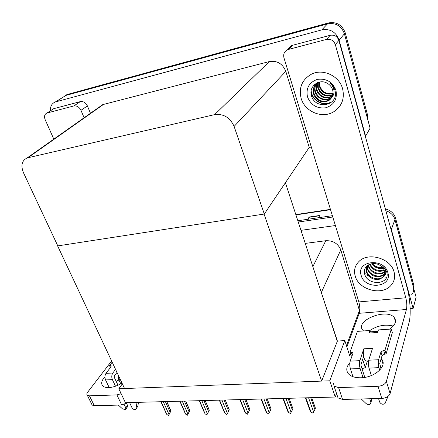 <?xml version="1.0" encoding="UTF-8"?>
<svg xmlns="http://www.w3.org/2000/svg" width="438" height="438" viewBox="0 0 438 438"><rect width="100%" height="100%" fill="white"/><g stroke="black" fill="none" stroke-linecap="round" stroke-linejoin="round"><path stroke-width="0.66" d="M359.686 311.265L359.428 310.416L346.447 345.659M359.428 310.416L340.786 249.89C338.07 243.512 333.072 240.457 325.79 240.719L305.248 243.402M349.82 356.116L344.815 340.589L337.402 341.06L320.556 290.202M337.402 341.06L321.667 381.098L124.545 388.533L57.624 245.915L264.065 214.062L321.667 381.098M390.373 227.092L391.337 229.468L413.111 308.434L416.1 297.21L394.956 219.509L413.341 287.065C414.047 289.896 413.516 292.414 411.736 294.621M413.111 308.434L410.16 308.675M385.856 210.711C390.576 212.326 393.609 215.261 394.956 219.509C393.609 215.261 390.576 212.326 385.856 210.711M298.256 222.033L332.781 217.013L298.256 222.033M300.977 230.344L335.399 225.543M335.273 397.036L329.759 380.797L118.824 388.752L125.41 402.681L335.273 397.036L336.537 393.488M118.824 388.752L122.35 383.858M329.759 380.797L344.815 340.589M285.406 182.739L337.2 341.076M50.436 110.787C50.2 106.374 51.821 103.439 55.297 101.988L66.028 95.364L327.514 23.871C335.727 22.519 341.361 25.831 344.416 33.814L370.099 128.192L365.385 136.514M55.297 101.988L321.793 29.888C330.192 28.53 335.968 31.936 339.121 40.093L365.692 136.459M311.308 147.015L309.233 147.42L285.806 71.345C282.609 63.674 277.134 60.411 269.37 61.555L103.477 104.43L99.486 106.91M264.3 214.023L234.106 126.44C230.065 117.51 223.561 113.573 214.598 114.636L27.151 157.937C21.851 160.582 20.608 165.476 23.428 172.621L57.8 245.888L264.3 214.023L309.233 147.42M308.336 219.208L309.108 217.04L307.843 219.279M318.557 217.708L319.778 215.463L309.108 217.04M297.835 220.741L332.376 215.688M385.358 208.904C390.619 210.3 394.008 213.322 395.519 217.96L413.817 285.341L413.954 289.332M64.939 95.758L67.096 94.52L65.503 95.528L327.514 23.871C335.727 22.519 341.361 25.831 344.416 33.814L366.759 115.917L367.466 114.668L367.761 119.596M67.096 94.52L328.401 22.935C336.587 21.588 342.198 24.884 345.237 32.834L367.466 114.668M163.254 401.662L169.002 414.468L168.526 415.52L166.851 414.507L161.091 401.723M166.675 401.569L170.902 411.041L170.152 412.273L165.383 401.608M170.902 411.041L168.526 415.52M165.914 412.793L166.851 414.507M169.002 414.468L170.152 412.273M362.659 359.374L365.259 367.624L367.4 360.967M352.059 376.341L352.59 375.558M362.04 368.725L365.259 367.624M381.175 358.634L381.46 358.941C387.937 365.44 375.065 377.605 361.016 377.775C355.234 377.895 351.046 376.581 348.456 373.828C345.828 370.493 346.299 366.809 349.852 362.784M301.141 98.347C304.766 111.619 322.023 118.933 333.521 111.893C341.739 106.549 344.772 98.878 342.625 88.881C339.406 75.944 322.998 68.24 311.522 74.142C302.072 79.557 298.612 87.627 301.141 98.347C298.612 87.627 302.072 79.557 311.522 74.142C322.998 68.24 339.406 75.944 342.625 88.881C344.772 98.878 341.739 106.549 333.521 111.893C322.023 118.933 304.766 111.619 301.141 98.347M355.207 276.049C358.684 289.781 381.783 296.104 390.877 285.527C394.326 281.689 395.388 277.172 394.063 271.971C390.926 258.332 368.276 251.73 358.968 261.486C354.9 265.559 353.647 270.416 355.207 276.049C353.647 270.416 354.9 265.559 358.968 261.486C368.276 251.73 390.926 258.332 394.063 271.971C395.388 277.172 394.326 281.689 390.877 285.527C381.783 296.104 358.684 289.781 355.207 276.049M386.447 277.446L384.892 278.256M370.334 277.287L366.82 274.763M365.38 273.219L364.356 271.795M288.363 49.456L326.524 39.404L330.197 35.297C334.408 34.635 337.298 36.338 338.864 40.405L407.105 287.728C410.22 298.76 411.167 315.015 409.048 322.592L390.099 393.576C388.911 396.423 386.141 398.049 381.794 398.449L378.016 386.289C382.385 385.862 385.177 384.235 386.393 381.421L406.437 309.491L359.231 313.301C360.129 310.099 359.992 306.31 358.826 301.919L283.966 57.871C283.112 54.104 284.328 51.383 287.602 49.708L288.363 49.456L292.557 45.289L330.197 35.297M288.193 49.499C288.817 47.633 290.022 46.308 291.807 45.541L292.557 45.289M369.875 330.509C377.419 325.538 385.205 324.06 393.22 326.069M380.71 367.767L381.432 368.079M333.564 383.321L334.046 386.13L338.59 387.592L342.565 399.434L381.794 398.449M342.565 399.434L338.032 397.918L337.348 395.892M338.59 387.592L378.016 386.289M363.545 330.947L362.949 330.34C354.03 320.797 386.781 307.564 394.304 317.638C396.828 321.262 395.251 325.1 389.574 329.152M346.88 346.995L359.231 313.301M358.826 301.919L405.796 297.785L335.327 44.599C333.729 40.471 330.794 38.741 326.524 39.404M405.796 297.785C406.902 302.313 407.116 306.217 406.437 309.491M108.608 387.597L108.991 387.121M116.169 381.361L118.95 379.97M121.994 383.097C117.466 385.84 113.059 387.334 108.777 387.592C106.051 387.674 104.058 387.126 102.804 385.955C100.789 383.661 101.501 380.595 104.939 376.773M52.368 109.538L47.238 112.949L73.83 105.947L80.346 101.611C83.346 101.189 85.695 102.629 87.392 105.925L90.469 113.272M53.973 108.608L80.346 101.611M127.715 402.621L121.715 405.008L116.913 394.917L121.156 393.68M111.624 360.994L87.688 392.163C86.729 393.466 86.593 394.49 87.288 395.229L89.434 395.826L94.301 405.697L121.715 405.008M94.301 405.697L92.155 405.073L91.717 404.181M89.434 395.826L116.913 394.917M84.112 117.756L80.97 110.327C79.234 106.992 76.853 105.531 73.83 105.947M47.238 112.949L46.926 113.042C44.572 114.225 43.97 116.404 45.13 119.585L53.814 139.131M182.257 401.153L187.929 414.14L187.42 415.208L185.717 414.178L180.034 401.213M185.646 401.06L189.824 410.669L189.101 411.912L184.387 401.093M189.824 410.669L187.42 415.208M184.726 412.35L185.717 414.178M187.929 414.14L189.101 411.912M201.803 400.628L207.393 413.8L206.856 414.885L205.121 413.844L199.52 400.688M205.159 400.535L209.271 410.28L208.581 411.539L203.938 400.567M209.271 410.28L206.856 414.885M204.07 411.89L205.121 413.844M207.393 413.8L208.581 411.539M221.918 400.086L227.421 413.456L226.84 414.551L225.077 413.494L219.564 400.146M225.236 399.993L229.282 409.886L228.62 411.162L224.053 400.025M223.96 411.419L225.077 413.494M229.282 409.886L225.274 399.993M227.421 413.456L228.62 411.162M242.619 399.527L248.028 413.1L247.41 414.211L245.614 413.138L240.199 399.593M245.893 399.44L249.874 409.475L249.244 410.773L244.754 399.472M244.437 410.932L245.614 413.138M249.874 409.475L245.904 399.44M248.028 413.1L249.244 410.773M364.783 377.381L361.06 365.642L361.016 364.345L363.677 356.297C363.195 353.274 363.244 350.778 363.819 348.801L372.53 348.298L368.719 360.217L378.596 359.724L380.978 351.862L383.628 350.356L384.969 350.285L386.075 353.981L392.328 332.639L391.271 329.037L378.41 329.923L377.594 332.475L369.103 333.044L370.22 331.829M359.844 360.66C359.242 362.987 359.335 365.599 360.118 368.495L350.444 368.927C349.65 366.053 349.568 363.452 350.203 361.142L359.844 360.66L363.819 348.801M360.118 368.495L363.025 377.627M369.754 398.75L370.882 402.281L370.575 403.885C369.25 404.92 367.745 404.794 366.058 403.524L361.273 398.963M371.555 398.706L371.747 399.325L370.882 402.281M378.596 359.724C378.054 362.073 378.164 364.717 378.936 367.652L369.02 368.095L371.353 375.536M378.547 398.531L379.658 402.079C381.115 404.307 382.9 404.794 385.013 403.54L388.002 396.374M369.02 368.095C368.243 365.183 368.144 362.555 368.719 360.217M370.351 331.823L369.951 330.504L357.435 331.369L349.973 352.234L351.134 355.848L352.081 355.798M369.103 333.044L369.951 330.504M380.994 368.692L379.735 363.452L382.095 355.557L384.739 354.052L386.075 353.981M378.936 367.652L379.713 370.181M384.969 350.285L391.271 329.037M349.973 352.234L352.787 352.617L352.924 353.406L350.203 361.142M350.444 368.927L352.962 376.696M370.953 402.604L371.747 399.325M368.544 360.907L366.201 361.027C365.161 361.049 364.317 359.472 363.677 356.297M112.818 373.012C111.602 374.999 111.455 377.206 112.385 379.626L105.553 379.932C104.622 377.523 104.77 375.333 106.001 373.351L112.818 373.012L115.55 369.365M112.385 379.626L115.506 386.212M124.195 404.531L125.788 407.898L125.569 409.568L122.558 408.928L118.364 405.09M116.99 372.426L114.269 376.083L114.198 377.184L117.992 385.221M126.582 403.409L127.518 405.385L125.788 407.898M120.204 379.275L118.66 379.341L120.768 383.825M129.577 402.571L132.019 407.756C133.13 409.382 134.389 409.908 135.796 409.338L137.067 402.369M118.66 379.341L118.172 374.944M112.183 362.182L109.527 365.653L110.42 367.548M109.527 365.653L111.186 365.79L111.071 366.688L106.001 373.351M105.553 379.932L109.204 387.57M136.174 408.78L137.899 406.092L138.424 402.33M125.936 409.032L127.294 407.05L127.518 405.385M374.019 265.34C376.685 267.043 379.522 267.749 382.522 267.448M386.781 272.075L387.093 273.651C388.665 285.127 366.973 285.68 364.564 273.613C362.374 266.134 372.891 260.446 380.206 265.499C382.374 266.906 383.792 268.691 384.454 270.865C385.046 273.082 384.69 275.069 383.387 276.832C385.21 275.54 385.993 273.772 385.73 271.527L384.706 268.62L382.538 265.976L385.205 268.795L386.781 272.075M387.844 272.622C392.612 287.618 364.859 290.197 361.169 275.425C355.902 260.648 384.066 257.347 387.844 272.622M367.542 265.51C366.19 267.925 365.818 270.022 366.431 271.795C366.918 274.319 370.548 278.459 373.959 279.066C375.974 279.619 378.027 279.614 380.113 279.055L383.387 276.832M366.792 266.808L366.694 271.111C368.144 277.955 378.985 281.251 383.124 276.685L384.482 274.675M367.52 265.532L367.734 268.395C369.174 275.206 379.96 278.469 384.082 273.914L384.728 273.164M367.318 265.839L367.477 269.069C367.597 271.045 371.577 275.743 374.725 276.225C376.483 277.221 382.872 276.57 383.847 274.604L384.701 273.553M368.582 264.831L368.763 265.707C370.154 272.217 380.228 275.601 384.619 271.549M368.27 265.012L368.506 266.375C368.763 268.762 372.858 273.022 375.673 273.471C379.319 274.577 383.316 273.63 384.684 271.965M370.148 264.141C373.477 269.781 378.114 271.664 384.06 269.792M369.705 264.306C369.924 265.225 370.74 266.49 372.147 268.089C373.181 269.118 374.452 269.928 375.957 270.525C377.085 271.018 378.509 271.275 380.233 271.292C382.221 271.089 383.557 270.739 384.252 270.246M372.388 263.649C375.207 266.945 378.684 268.33 382.823 267.799M371.742 263.742C373.023 265.554 374.534 266.83 376.269 267.569C378.509 268.598 380.825 268.855 383.228 268.33M334.922 90.239L335.322 92.183C337.528 106.554 314.369 109.801 311.319 95.15C308.675 86.166 319.735 77.986 327.843 83.642C330.236 85.158 331.829 87.244 332.634 89.894C333.362 92.604 333.061 95.134 331.736 97.482C333.592 95.479 334.309 93.009 333.887 90.086C333.433 87.441 332.174 85.103 330.104 83.067C332.48 84.999 334.084 87.392 334.922 90.239M335.968 90.398C337.468 99.245 334.057 105.043 325.724 107.786C316.975 108.761 310.898 105.131 307.492 96.897C305.795 88.197 309.102 82.349 317.408 79.36C326.354 78.232 332.541 81.911 335.968 90.398M317.495 82.64C315.743 83.97 314.604 85.339 314.079 86.746C313.071 89.785 312.891 92.1 313.531 93.677C314.331 96.574 316.263 98.939 319.34 100.773C322.16 102.153 325.133 102.163 328.27 100.8C329.234 100.444 330.394 99.338 331.736 97.482M315.563 84.397C313.674 87.102 313.121 90.036 313.904 93.201C316.877 100.269 321.782 102.64 328.62 100.313L331.478 97.904M316.384 83.538C315.026 86.045 314.692 88.635 315.382 91.307C318.333 98.336 323.206 100.685 330.011 98.364L332.075 96.853M316.165 83.74C314.566 85.733 314.385 90.956 315.015 91.777C315.661 94.509 317.638 96.886 320.945 98.906L324.087 99.82C325.905 100.012 327.766 99.689 329.666 98.846L331.938 97.121M317.304 82.777L316.51 86.116L316.838 89.44C319.767 96.426 324.618 98.758 331.385 96.442L332.541 95.708M317.063 82.957C316.033 85.843 315.836 88.158 316.477 89.905C317.205 92.736 319.138 95.084 322.28 96.946C324.837 98.26 327.761 98.249 331.046 96.918L332.437 96.004M318.267 82.349L318.278 87.589C321.185 94.542 326.009 96.858 332.743 94.537L332.858 94.477M318.015 82.437C317.44 84.852 317.408 86.724 317.922 88.049L319.614 91.63C322.253 94.542 321.99 94.055 323.748 95.079C326.743 96.218 327.838 96.612 332.404 95.013L332.792 94.794M319.417 82.043L319.702 85.766C322.215 92.155 326.649 94.613 333.017 93.141M319.116 82.109L319.346 86.22C320.988 91.723 326.299 95.747 332.995 93.486M311.188 90.611C311.681 99.875 323.074 106.691 330.947 102.065M311.073 91.476C311.998 100.488 323.102 106.795 330.778 102.311M263.944 398.952L269.244 412.727L268.587 413.861L266.758 412.771L261.448 399.018M267.169 398.865L271.073 409.054L270.476 410.368L266.08 398.898M265.516 410.461L266.758 412.771M269.244 412.727L270.476 410.368M285.91 398.361L291.1 412.35L290.399 413.499L288.538 412.393L283.337 398.432M289.085 398.279L292.907 408.621L292.349 409.952L288.045 398.306M287.24 410.05L288.538 412.393M291.1 412.35L292.349 409.952M308.549 397.753L313.619 411.961L312.874 413.122L310.98 412.005L305.899 397.824M311.675 397.671L315.404 408.172L314.889 409.525L310.684 397.693M309.617 409.623L310.98 412.005M313.619 411.961L314.889 409.525M321.443 292.239L340.786 249.89M391.337 229.468L395.519 217.96M312.852 266.643L325.79 240.719M339.121 40.093L345.237 32.834M321.793 29.888L328.401 22.935M55.829 101.819L67.622 94.356M214.598 114.636L269.37 61.555M234.106 126.44L285.806 71.345M28.098 157.658L103.477 104.43M330.537 209.687L295.924 214.894M413.817 285.341L413.341 287.065M308.982 217.325L319.62 215.753M386.393 381.421L390.099 393.576M338.864 40.405L335.327 44.599M87.392 105.925L80.97 110.327M380.978 351.862L382.095 355.557M383.628 350.356L384.739 354.052M351.254 352.163L352.261 355.289M110.442 365.604L111 366.787M137.899 406.092L136.202 408.627M27.151 157.937L102.612 104.704M295.825 214.587L330.438 209.375M160.932 401.728L166.424 413.921M166.796 401.569L170.984 410.948M334.046 386.13L338.032 397.918M291.807 45.541L287.602 49.708M394.304 317.638L395.47 321.673M381.46 358.941L383.02 364.087M87.288 395.229L92.155 405.073M53.666 108.706L46.926 113.042M179.848 401.219L185.241 413.521M185.739 401.06L189.878 410.587M199.301 400.693L204.584 413.111M205.225 400.535L209.315 410.214M219.307 400.157L224.486 412.684M239.904 399.598L244.957 412.235M352.787 352.617L352.973 353.198M369.99 331.845L377.967 331.303M111.186 365.79L111.312 366.064M382.889 277.385L383.124 276.685M383.847 274.604L384.082 273.914M328.27 100.8L328.62 100.313M329.666 98.846L330.011 98.364M331.046 96.918L331.385 96.442M332.404 95.013L332.743 94.537M261.103 399.029L266.036 411.775M282.943 398.443L287.739 411.298M305.445 397.835L310.099 410.806"/></g></svg>
